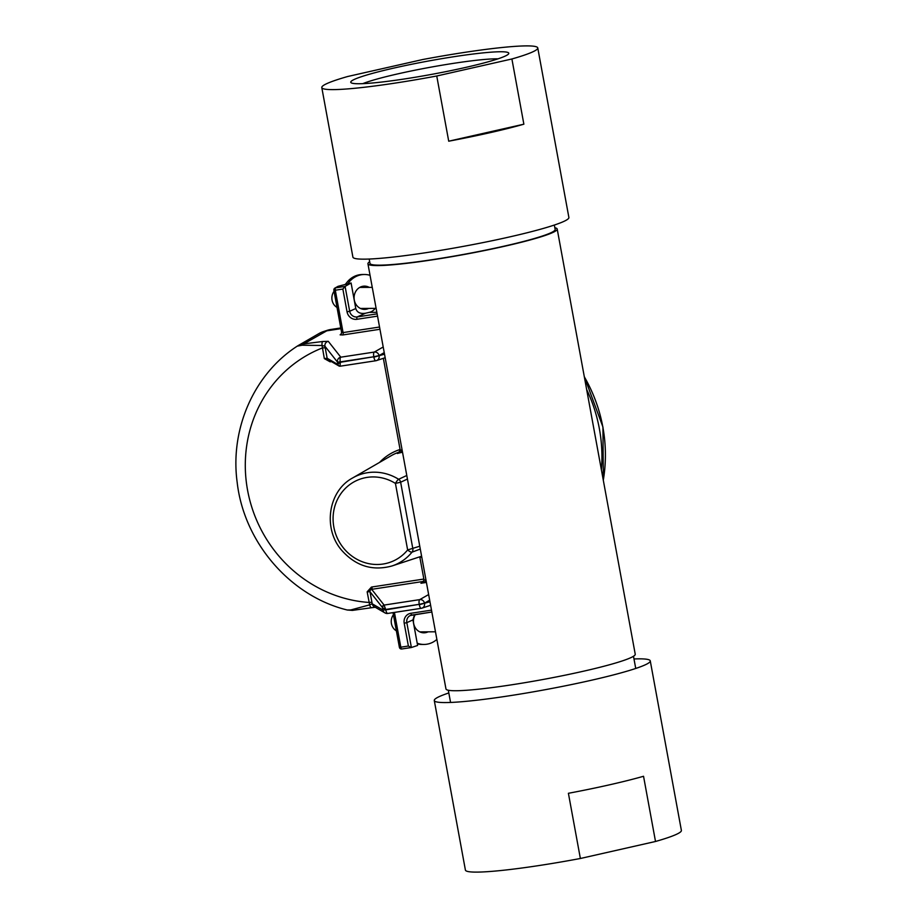 <?xml version="1.0" encoding="UTF-8"?>
<svg xmlns="http://www.w3.org/2000/svg" width="918" height="918" viewBox="0 0 918 918"><rect width="100%" height="100%" fill="white"/><g stroke="black" fill="none" stroke-linecap="round" stroke-linejoin="round"><path stroke-width="1.38" d="M334.06 291.316A10.511 9.444 89.7 0 0 337.009 307.404M393.42 614.75A10.511 9.444 89.7 0 0 396.369 630.838M369.185 259.037L369.988 263.409A94.129 8.044 -10.4 0 0 464.026 254.332A94.129 8.044 -10.4 0 0 555.149 229.431L554.346 225.048M369.679 261.745A96.218 8.216 -10.4 0 0 367.934 263.787L445.964 688.948A96.218 8.216 -10.4 0 0 542.079 679.664A96.218 8.216 -10.4 0 0 635.233 654.213L557.203 229.052A96.218 8.216 -10.4 0 0 554.851 227.756M367.934 263.787A96.218 8.216 -10.4 0 0 464.049 254.504A96.218 8.216 -10.4 0 0 557.203 229.052M394.396 67.955A80.336 6.862 169.6 0 1 473.642 53.955A80.336 6.862 169.6 0 1 508.606 53.875A80.336 6.862 169.6 0 1 431.012 74.496A80.336 6.862 169.6 0 1 351.158 82.781A80.336 6.862 169.6 0 1 394.396 67.955M436.75 75.999A109.793 9.375 169.6 0 1 321.793 87.566A109.793 9.375 169.6 0 1 347.658 76.515L422.808 59.509A109.793 9.375 169.6 0 1 537.764 47.931A109.793 9.375 169.6 0 1 511.9 58.981L436.75 75.999L448.718 141.2A109.793 9.375 -10.4 0 0 523.868 124.194L448.718 141.2M321.793 87.566L352.902 257.109A109.793 9.375 -10.4 0 0 424.3 252.932A109.793 9.375 -10.4 0 0 543.008 228.525A109.793 9.375 -10.4 0 0 568.885 217.474L537.764 47.931M511.9 58.981L523.868 124.194M498.038 58.832A74.347 6.346 -10.4 0 0 398.114 73.807A74.347 6.346 -10.4 0 0 362.794 83.653M434.283 700.526L465.403 870.069A109.793 9.375 -10.4 0 0 580.371 858.491L568.403 793.29A109.793 9.375 169.6 0 0 643.541 776.272L655.509 841.485A109.793 9.375 -10.4 0 0 681.385 830.434L650.265 660.891A109.793 9.375 169.6 0 1 590.63 680.422A109.793 9.375 169.6 0 1 434.283 700.526A109.793 9.375 169.6 0 1 448.822 692.952M655.509 841.485L580.371 858.491M633.994 658.963A109.793 9.375 169.6 0 1 650.265 660.891M421.282 631.871A10.821 9.708 -90.3 0 1 420.1 632.02A11.016 9.891 -90.3 0 0 422.016 632.215A11.016 9.891 -90.3 0 0 424.483 631.859M422.154 631.871A11.016 9.891 -90.3 0 1 420.857 632.146M422.991 632.766A11.624 10.442 89.7 0 0 426.159 631.848M417.334 643.874A23.26 20.884 89.7 0 0 422.085 644.459L424.024 644.447A23.26 20.884 -90.3 0 1 417.208 643.208M415.315 614.544A11.624 10.442 89.7 0 0 414.661 626.604A11.624 10.442 89.7 0 0 423.955 632.812A11.624 10.442 89.7 0 0 428.098 631.836M436.876 639.421A23.26 20.884 -90.3 0 1 428.075 643.977A23.26 20.884 -90.3 0 1 424.024 644.447M365.915 287.391A11.016 9.891 -90.3 0 0 362.53 286.749A11.016 9.891 -90.3 0 0 360.625 286.967A10.821 9.708 -90.3 0 1 363.023 287.403M361.91 308.437A10.821 9.708 -90.3 0 1 360.74 308.586M349.815 279.359L348.255 280.839M345.191 284.5L346.625 282.767M365.123 308.425A11.016 9.891 -90.3 0 1 362.656 308.781A11.016 9.891 -90.3 0 1 360.751 308.586M362.794 308.437A11.016 9.891 -90.3 0 1 361.497 308.712M361.371 286.829A11.016 9.891 -90.3 0 1 363.597 287.403M363.631 309.343A11.624 10.442 89.7 0 0 366.798 308.414M367.28 287.38A11.624 10.442 89.7 0 0 363.494 286.187M347.784 283.834A23.26 20.884 -90.3 0 1 364.389 274.493L362.461 274.505A23.26 20.884 89.7 0 0 358.41 274.975A23.26 20.884 89.7 0 0 345.478 284.431M369.22 287.368A11.624 10.442 89.7 0 0 364.457 286.129A11.624 10.442 89.7 0 0 362.438 286.359A11.624 10.442 89.7 0 0 354.141 298.947A11.624 10.442 89.7 0 0 364.595 309.377A11.624 10.442 89.7 0 0 368.738 308.402M364.389 274.493A23.26 20.884 -90.3 0 1 370.057 275.331M298.132 345.593L319.005 333.544A25.015 23.524 65.9 0 1 326.751 330.836L340.911 328.667L326.785 330.813A25.015 23.524 -114.1 0 0 323.182 331.662A25.015 23.524 -114.1 0 0 318.753 333.693M326.751 330.836L303.835 343.871L322.803 341.496A4.223 1.538 81.6 0 0 322.046 345.489L302.171 345.214L297.248 346.143L303.835 343.871A4.223 3.179 86.7 0 0 302.171 345.214M371.664 607.693L352.741 610.344A4.223 3.19 83.7 0 1 352.489 610.39L371.572 607.716A4.223 1.538 81.4 0 0 371.664 607.693L375.21 607.223M414.546 614.67L412.939 619.914L417.621 645.457L411.321 647.534L401.786 648.992A2.111 0.7 -98.7 0 1 400.81 647.19L408.384 646.031L411.321 647.534M338.054 286.324L335.552 287.862A2.111 1.997 -121.8 0 0 334.841 288.126L338.054 286.324L351.101 282.996L345.111 286.393L342.862 289.067L335.299 290.214L343.08 332.591L379.536 327.026M333.957 290.237L335.299 290.214A2.111 0.7 81.3 0 1 335.552 287.862L345.088 286.405L349.678 311.259L355.782 308.528L351.101 282.996M355.782 308.528C357.033 312.43 360.235 314.002 365.41 313.256L357.205 316.928L377.126 313.876M375.187 308.368A11.154 10.018 -90.3 0 1 369.334 312.361L365.41 313.256M329.883 360.705A2.111 0.666 -91.8 0 1 330.067 361.795L324.341 358.594L327.152 358.261A2.111 2.1 120.2 0 0 328.162 359.695L338.845 365.915A2.111 2.1 -59.8 0 1 337.847 364.48L337.87 364.389A2.111 2.02 1.2 0 0 340.039 366.018L340.36 362.277L373.787 356.769L340.28 361.887L337.87 364.389L337.457 362.082A4.223 4.188 -38.3 0 1 340.796 357.182L374.303 352.064A4.223 3.959 60.4 0 1 379.054 355.576L379.123 355.966A4.223 3.982 71.7 0 1 375.887 360.728A4.223 1.388 -98.7 0 1 375.818 360.751A4.223 1.388 -98.7 0 1 373.867 357.159L384.527 354.187M347.222 610L350.756 609.954L369.644 604.859L367.154 591.823L371.423 587.095A2.111 0.711 -105.6 0 1 371.423 589.379A2.111 2.088 141.7 0 0 370 591.754L367.154 591.823L371.687 589.333L384.114 605.077L385.789 609.85L419.228 604.331L385.721 609.46L382.542 607.739A2.111 1.893 -17.9 0 1 384.011 605.559M586.648 389.473A148.727 139.857 65.9 0 1 601.382 469.764A148.727 139.857 -114.1 0 0 586.648 389.473M407.443 479.035L400.638 482.237A4.223 3.913 -115.2 0 0 398.63 479.276L406.789 475.478M402.325 451.174L398.871 452.631M420.295 549.079L412.01 552.166A48.436 45.544 65.9 0 1 392.043 565.947L421.603 556.216M387.671 613.442A4.223 4.211 -59.8 0 1 382.967 610.045L382.45 607.521A2.111 2.088 -38.3 0 1 384.114 605.077L419.733 599.626A4.223 3.959 60.4 0 1 424.483 603.149L424.552 603.539A4.223 3.982 71.7 0 1 421.328 608.301A4.223 1.388 81.3 0 1 421.247 608.313A4.223 4.223 0 0 0 421.982 608.141M341.714 332.477L343.08 332.591A2.111 0.7 -98.7 0 1 342.827 334.955L340.119 334.841L341.312 334.106M341.634 332.58L340.83 334.588A2.111 1.997 58.2 0 1 340.119 334.841M329.321 359.982L324.341 358.594L322.046 345.489L324.938 346.224L327.152 358.261L337.847 364.48M347.199 609.988C290.168 596.057 243.958 542.308 237.177 482.398C229.856 429.027 254.011 373.936 297.398 346.052L297.248 346.143M328.277 341.324A4.223 4.188 141.7 0 0 324.938 346.224L337.457 362.082L340.28 361.887A4.223 1.388 -98.7 0 1 340.796 357.182L328.277 341.324L322.803 341.496M382.45 607.521L370 591.754L372.203 603.792A4.223 4.211 120.2 0 0 374.2 606.637M371.939 602.265L369.105 602.46A132.754 124.837 -114.1 0 1 247.573 490.212A132.754 124.837 -114.1 0 1 322.39 347.945L325.224 347.75M350.756 609.954A4.223 3.19 83.7 0 0 352.489 610.39L347.302 610.022M374.223 606.66L384.975 612.914A4.223 4.223 0 0 0 387.74 613.442A4.223 1.388 81.3 0 1 385.789 609.85L382.967 610.045L372.203 603.792L369.644 604.859A4.223 1.538 81.4 0 0 371.572 607.716L375.978 607.188M371.423 587.095L371.951 586.981A2.111 0.7 -98.7 0 1 371.687 589.333L423.6 581.404M375.737 360.751L340.245 366.179A2.111 2.1 -59.8 0 1 338.845 365.915L340.039 366.018M330.423 361.015A2.111 0.7 -98.7 0 1 330.606 361.749L330.067 361.795M426.193 581.209L422.269 582.62M402.52 452.264A52.601 49.457 -114.1 0 0 397.402 453.503L398.263 453.056M392.043 565.947C372.559 571.271 355.782 566.062 341.691 550.307C322.643 528.481 328.185 490.992 352.661 477.945A48.436 45.544 65.9 0 1 398.63 479.276A4.223 0.838 -58.1 0 0 395.428 483.407L400.638 482.237L412.848 548.769A4.223 3.924 69.7 0 1 412.01 552.166A4.223 1.297 -140.8 0 1 407.638 549.939L395.428 483.407A44.213 41.574 -114.1 0 0 339.603 495.605A44.213 41.574 -114.1 0 0 350.504 555A44.213 41.574 -114.1 0 0 407.638 549.939L419.767 546.21M421.764 557.088L419.847 557.237L421.787 557.192M425.963 579.958L424.036 580.004L419.847 557.237M425.998 580.13L424.036 580.004M402.107 449.992L400.179 450.038L383.345 358.318M402.13 450.095L400.225 450.279L398.079 453.171M384.24 352.627L379.054 355.576L373.787 356.769A4.223 1.388 -98.7 0 1 374.303 352.064L383.208 346.993M379.949 329.275L342.827 334.955M421.178 608.324L387.821 613.419A4.223 1.388 81.3 0 1 387.74 613.442L421.247 608.313A4.223 1.388 81.3 0 1 419.296 604.732L429.957 601.749M429.67 600.188L424.483 603.149L419.228 604.331A4.223 1.388 81.3 0 1 419.733 599.626L428.637 594.566M426.411 582.425L420.949 583.263L423.232 581.851M394.43 612.421L400.81 647.19L399.479 647.213M408.384 646.031L404.195 623.242A8.87 8.342 65.9 0 1 410.885 613.281L431.494 610.126M411.275 647.534L401.832 648.98A2.111 0.7 -98.7 0 1 401.786 648.992A2.111 2.111 0 0 1 399.387 647.282L393.03 612.627M377.539 316.136L356.93 319.292A8.87 8.342 65.9 0 1 347.05 311.856L342.862 289.067M371.951 586.981L423.852 579.051M379.536 462.431A55.114 51.821 65.9 0 1 400.076 449.476M331.455 361.612L330.606 361.749M399.582 451.931A53.003 49.836 -114.1 0 0 391.034 455.787L352.661 477.945M376.839 312.315L369.334 312.361M412.939 619.914L406.823 622.645L411.39 647.511M411.803 615.071A6.759 6.357 -114.1 0 0 410.38 615.508L431.85 612.019L411.918 615.06A2.111 0.7 -98.7 0 1 411.861 615.071A2.111 0.7 -98.7 0 1 410.885 613.281M347.05 311.856L349.678 311.259A6.759 6.357 -114.1 0 0 357.205 316.928A2.111 0.7 -98.7 0 0 356.93 319.292M410.38 615.508A6.759 6.357 -114.1 0 0 406.823 622.645L404.195 623.242M603.298 480.183A148.291 139.444 -114.1 0 0 584.33 376.828M330.813 329.482A2.111 0.7 -98.7 0 0 330.778 329.493L327.21 330.342A24.579 23.111 -114.1 0 1 330.744 329.493A2.111 0.7 -98.7 0 1 330.778 329.493L340.785 327.956L326.785 330.813M372.26 287.357L359.718 287.426M376.116 308.356L360.441 308.448M435.476 631.791L419.801 631.882M448.328 690.244L450.566 702.454M633.489 656.255L635.738 668.465M430.611 605.283L421.936 608.152M376.506 360.579L385.17 357.722M334.898 288.091A2.111 2.111 0 0 0 333.877 290.306L341.634 332.568M297.983 345.684L297.409 346.04M340.245 366.19L375.818 360.751A4.223 4.223 0 0 0 376.541 360.567M422.073 582.735L424.047 580.084M327.21 330.342L323.182 331.662M603.333 480.378L602.942 427.054L584.273 376.529"/></g></svg>

